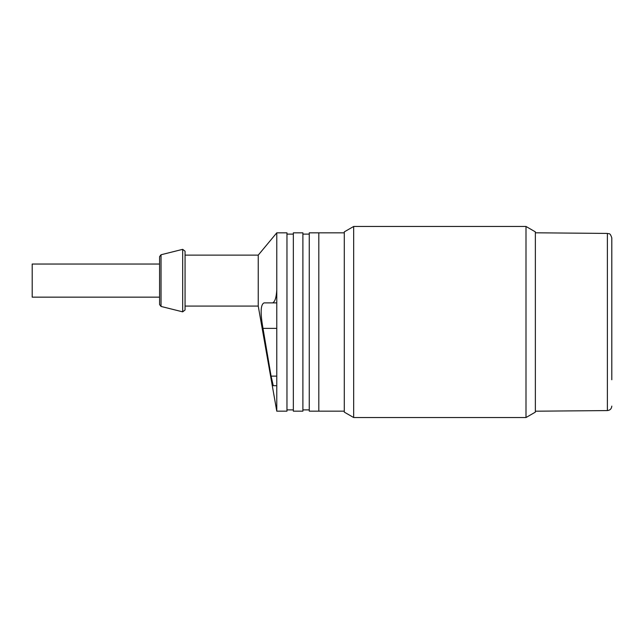<?xml version="1.0" encoding="UTF-8"?>
<svg xmlns="http://www.w3.org/2000/svg" width="644" height="644" viewBox="0 0 644 644"><rect width="100%" height="100%" fill="white"/><g stroke="black" fill="none" stroke-linecap="round" stroke-linejoin="round"><path stroke-width="0.97" d="M353.669 417.537L344.29 412.128L344.29 231.872L353.669 226.463L353.669 417.537L525.995 417.537L525.995 226.463L353.669 226.463M525.995 417.537L535.365 412.128L535.365 231.872L525.995 226.463M611.8 379.743L611.8 237.886L611.8 379.743M344.29 232.83L318.812 232.83L318.812 411.17L309.265 411.17L309.265 232.83L318.812 232.83L318.812 411.17L344.29 411.17M302.889 409.898L309.265 409.898M302.889 232.83L302.889 411.17L293.342 411.17L293.342 232.83L302.889 232.83M286.966 409.898L293.342 409.898M276.775 302.889L272.637 302.889C274.972 301.795 276.348 297.464 276.775 289.897L276.775 385.692L273.257 385.692L271.076 376.136L262.993 328.368C260.208 312.847 260.579 304.354 264.08 302.889L272.637 302.889M258.244 255.121L258.244 306.077L185.061 306.077L185.061 255.121L258.244 255.121L276.775 232.83L276.775 289.897M276.775 385.692L276.775 411.17L286.966 411.17L286.966 232.83L276.775 232.83M161.032 306.439L161.032 254.758L159.583 256.618L159.583 304.588L161.032 306.439L182.687 311.849L185.061 309.997L185.061 251.2L182.687 249.349L182.687 311.849M159.583 297.158L32.2 297.158L32.2 264.04L159.583 264.04M611.8 237.886C609.844 231.953 608.813 234.295 607.381 233.426L607.381 410.574C610.069 410.292 611.542 408.803 611.8 406.114M276.775 328.368L262.993 328.368M276.775 376.136L271.076 376.136M607.381 233.426L535.365 232.798M607.381 410.574L535.365 411.202M302.889 234.102L309.265 234.102M286.966 234.102L293.342 234.102M276.775 411.17L258.244 306.077M161.032 254.758L182.687 249.349"/></g></svg>
